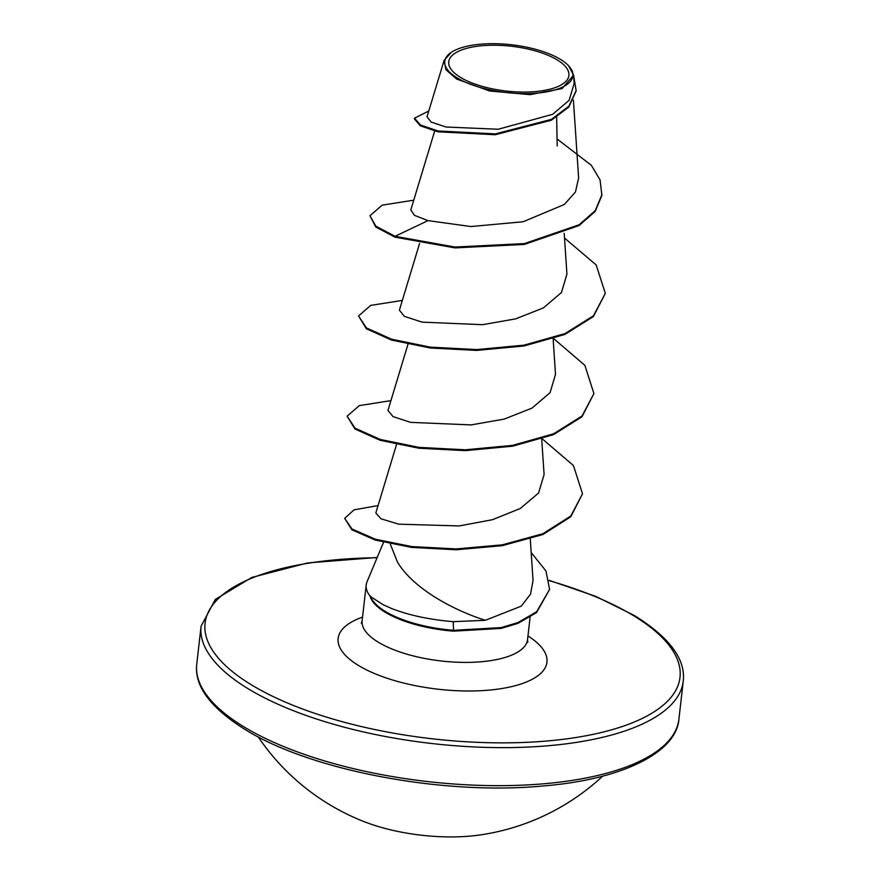 <?xml version="1.0" encoding="UTF-8"?>
<svg xmlns="http://www.w3.org/2000/svg" width="880" height="880" viewBox="0 0 880 880"><rect width="100%" height="100%" fill="white"/><g stroke="black" fill="none" stroke-linecap="round" stroke-linejoin="round"><path stroke-width="1.32" d="M258.203 736.879A228.096 228.096 0 0 0 364.606 821.832A100.639 37.521 6.5 0 0 479.897 834.977A228.096 228.096 0 0 0 602.701 776.127M460.636 77.495A60.478 22.55 -173.5 0 1 472.824 46.959A60.478 22.55 -173.5 0 1 557.007 59.796A60.478 22.55 -173.5 0 1 544.819 90.332A60.478 22.55 -173.5 0 1 460.636 77.495M457.457 78.078A64.46 24.035 -173.5 0 1 451.264 52.371A64.46 24.035 -173.5 0 1 560.175 59.213A64.46 24.035 -173.5 0 1 568.568 65.736A64.46 24.035 -173.5 0 1 539.902 92.818A64.46 24.035 -173.5 0 1 457.457 78.078M568.568 65.736L573.606 75.119L562.089 88.572L529.991 94.644L489.61 90.992L456.643 79.046L445.973 69.773L444.081 60.467L451.264 52.371M383.537 542.322L367.081 581.68A83.237 31.031 6.5 0 0 366.212 584.947A83.237 31.031 6.5 0 0 370.326 596.464L383.196 604.747L391.809 608.608C409.222 615.329 429.704 619.685 453.244 621.665L485.353 620.301C453.497 610.247 413.369 588.775 397.386 561.946L390.214 543.851M370.282 595.793A80.487 29.997 6.5 0 0 385.583 611.578A80.487 29.997 6.5 0 0 453.508 630.311L453.244 621.665M370.326 596.464L370.271 596.882A80.487 29.997 6.5 0 0 453.409 631.147L453.508 630.311L501.138 627.605L518.001 622.556L536.624 611.754L549.615 589.358L536.525 612.59L517.913 623.392L501.039 628.441L453.409 631.147M557.183 145.981L556.666 117.172M485.353 620.301L521.246 606.155L530.541 594.121L533.049 580.448L530.288 539.132M396.55 444.499L375.826 512.985L380.963 518.793L398.706 524.172L459.294 525.932L492.481 519.695L520.41 508.431L538.593 492.987L544.093 474.573L541.706 439.01M407.968 344.278L387.97 410.388L393.008 416.592L410.663 422.367L471.163 424.908L504.229 419.089L532.015 408.1L550.055 392.7L555.511 374.341L553.124 338.789M399.377 310.167L404.415 316.371L422.103 322.146L482.57 324.687L515.647 318.868L543.411 307.89L561.462 292.49L566.929 274.12L564.19 233.233M434.676 131.043L410.806 209.946L414.447 215.336L427.977 220.616L470.921 226.545L523.149 221.749L564.322 204.479L575.454 191.994L578.622 177.925L573.408 100.177M444.081 60.467L427.031 116.798L431.178 122.089L446.039 127.017L498.245 129.25L552.585 114.323L569.107 100.353L574.178 83.457L573.617 75.119M601.975 194.557L595.254 210.628L579.194 224.73L524.37 243.606L455.015 247.049L395.076 236.313L394.977 237.149L454.927 247.885L524.282 244.442L579.095 225.566L595.155 211.464L601.887 195.393L600.061 179.894L591.327 165.286L557.051 138.941M428.78 111.023L414.524 118.151L414.436 118.987L420.277 125.807L437.987 131.813L495.22 134.728L551.364 120.208L568.821 107.019L576.092 90.981M414.524 118.151L420.365 124.971L438.086 130.977L495.308 133.892L551.452 119.372L568.909 106.183L576.147 90.563L573.672 75.867M413.754 200.189L382.162 205.15L369.952 215.732L375.837 226.149L395.076 236.313L427.977 220.616M394.977 237.149L375.738 226.985L369.952 215.732M564.509 238.051L596.156 264.924L605.33 293.315L593.384 316.569L564.883 334.433L523.952 345.983L476.718 350.416L430.265 347.996L391.545 340.065L366.366 328.768L358.534 315.964L370.744 305.382L402.336 300.41M553.663 338.613L584.881 365.354L593.912 393.536L581.966 416.79L553.465 434.654L512.534 446.204L465.3 450.637L418.847 448.217L380.138 440.286L354.948 429L347.116 416.185L359.326 405.603L390.918 400.631M542.245 438.834L573.463 465.575L582.494 493.768L570.779 516.78L542.861 534.534L502.227 545.677L456.148 549.769L411.686 547.415L375.243 540.056L351.879 529.815L344.685 518.364L354.024 509.85L378.07 505.571M605.33 293.315L593.483 315.733L564.982 333.597L524.051 345.147L476.817 349.58L430.353 347.16L391.644 339.229L366.465 327.943L358.534 315.964M593.912 393.536L582.065 415.954L553.564 433.818L512.633 445.368L465.399 449.801L418.935 447.381L380.226 439.45L355.047 428.164L347.116 416.185M582.494 493.768L570.878 515.944L542.949 533.698L502.326 544.841L456.247 548.933L411.785 546.579L375.331 539.22L351.978 528.979L344.685 518.364M531.179 552.552L545.941 570.944L549.615 589.358M196.746 664.213A242.649 90.453 6.5 0 0 244.508 727.188A242.649 90.453 6.5 0 0 509.047 785.565A242.649 90.453 6.5 0 0 678.92 719.147L683.254 681.12A242.649 90.453 -173.5 0 1 513.381 747.538A242.649 90.453 -173.5 0 1 248.842 689.161A242.649 90.453 -173.5 0 1 201.08 626.186L196.746 664.213C194.26 686.114 210.529 707.96 245.531 729.773C311.014 770.583 443.388 795.586 543.07 785.972C623.612 779.493 676.731 751.707 678.92 719.147M549.296 580.701A239.008 89.1 -173.5 0 1 632.973 615.329A239.008 89.1 -173.5 0 1 584.793 735.999A239.008 89.1 -173.5 0 1 252.12 685.267A239.008 89.1 -173.5 0 1 377.08 557.755M530.09 617.287L527.549 639.584A83.237 31.031 -173.5 0 1 469.271 662.365A83.237 31.031 -173.5 0 1 378.521 642.345A83.237 31.031 -173.5 0 1 362.142 620.741L361.262 623.348M527.956 635.965A105.072 39.171 -173.5 0 1 503.921 688.182A105.072 39.171 -173.5 0 1 358.831 665.676A105.072 39.171 -173.5 0 1 362.549 617.122M683.254 681.12C685.74 659.23 669.471 637.373 634.469 615.56L596.002 596.475L549.23 580.36M377.201 557.469L307.615 562.936L251.801 577.434L215.336 599.423L201.08 626.186M527.549 639.584L527.813 642.323M366.212 584.947L362.142 620.741M419.562 243.485L399.388 310.167M576.048 91.399L576.147 90.563"/></g></svg>
